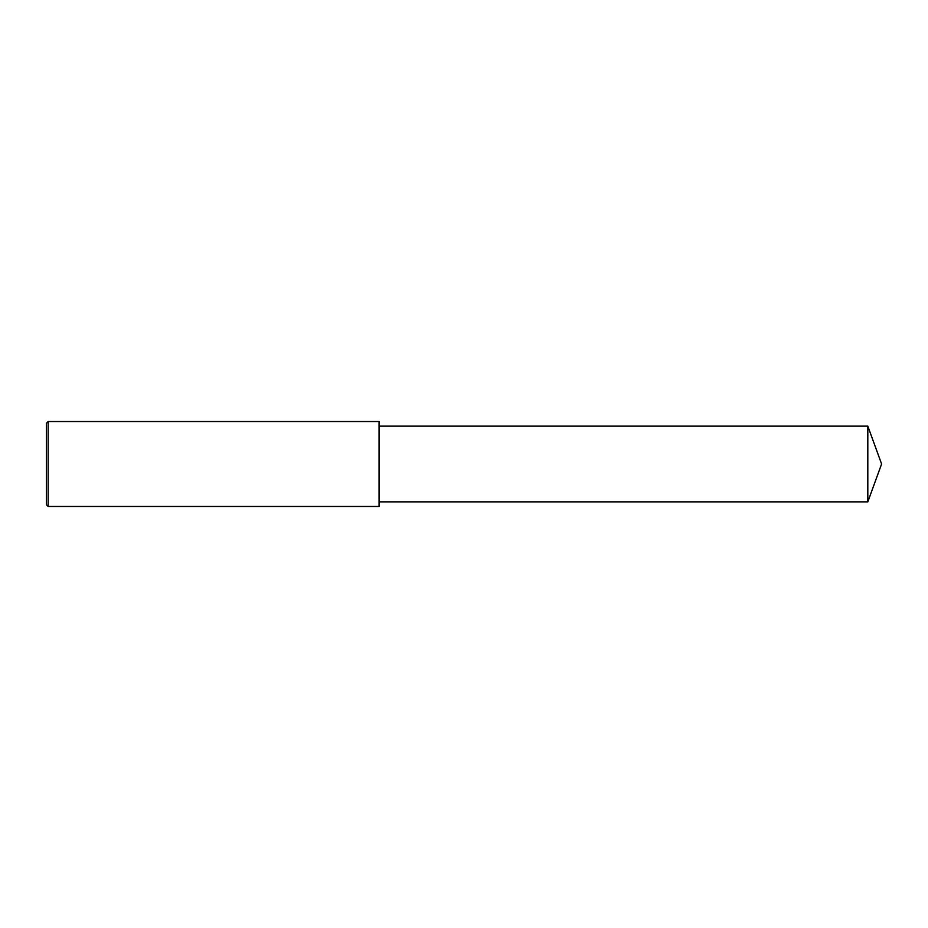 <?xml version="1.0" encoding="UTF-8"?>
<svg xmlns="http://www.w3.org/2000/svg" width="928" height="928" viewBox="0 0 928 928"><rect width="100%" height="100%" fill="white"/><g stroke="black" fill="none" stroke-linecap="round" stroke-linejoin="round"><path stroke-width="1.39" d="M48.175 421.532L46.4 423.307L46.4 504.693L48.175 506.468L48.175 421.532L379.065 421.532L379.065 506.468L48.175 506.468M867.819 426.138L867.819 501.862L881.6 464L867.819 426.138L379.065 426.138M867.819 501.862L379.065 501.862"/></g></svg>
